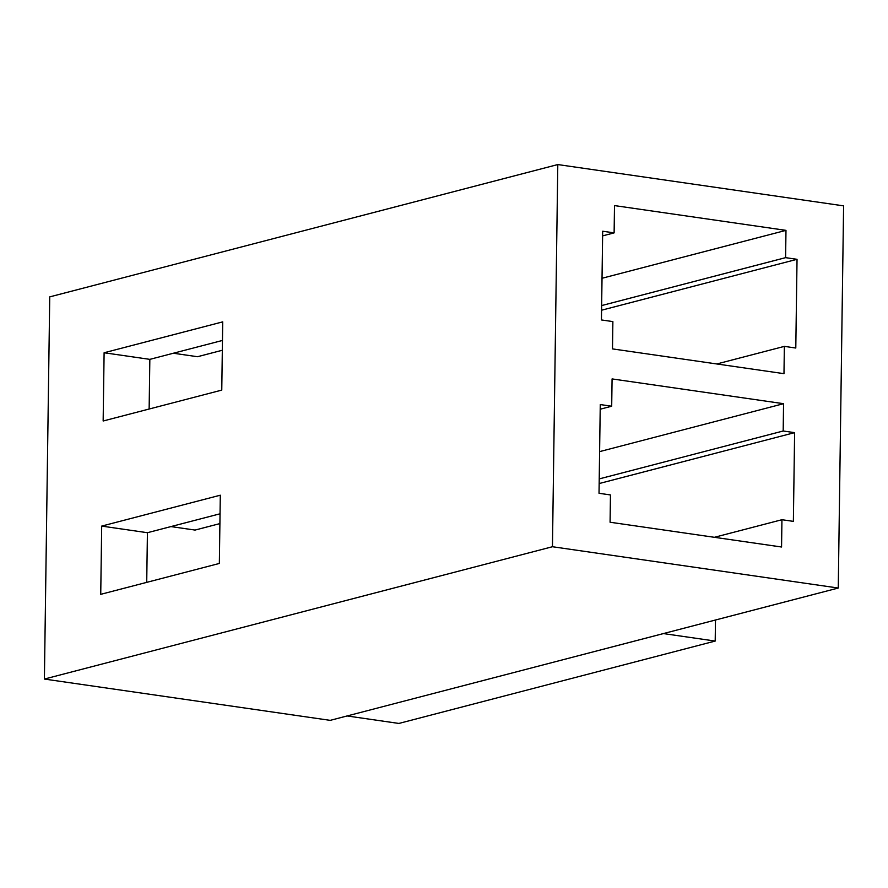 <?xml version="1.0" encoding="UTF-8"?>
<svg xmlns="http://www.w3.org/2000/svg" width="888" height="888" viewBox="0 0 888 888"><rect width="100%" height="100%" fill="white"/><g stroke="black" fill="none" stroke-linecap="round" stroke-linejoin="round"><path stroke-width="1.33" d="M222.722 321.867L221.767 390.11L103.152 421.001L104.107 352.758L222.722 321.867M49.739 296.881L557.797 164.558L843.6 205.861L838.261 588.034L330.203 720.357L44.4 679.054L49.739 296.881M44.4 679.054L552.458 546.731L557.797 164.558M220.302 495.204L219.347 563.447L100.733 594.338L101.687 526.096L220.302 495.204M599.023 493.284L600.266 404.562L611.699 406.216L612.076 378.921L783.56 403.696L783.183 431.002L794.616 432.645L793.373 521.367L781.94 519.713L781.562 547.008L610.078 522.233L610.456 494.938L599.023 493.284M220.035 513.797L147.419 532.711L146.72 582.361M715.484 620.002L715.195 641.058L398.89 723.443L347.097 715.95M219.902 523.598L195.049 530.069L170.929 526.584M147.419 532.711L101.687 526.096M599.611 451.615L783.56 403.696M599.222 478.91L783.183 431.002M600.199 409.213L611.699 406.216M714.396 537.307L781.94 519.713M599.156 483.549L794.616 432.645M222.322 350.249L197.469 356.721L173.36 353.235M222.455 340.448L149.839 359.363L104.107 352.758M149.839 359.363L149.14 409.024M785.98 230.358L785.603 257.653L797.036 259.307L795.792 348.029L784.359 346.376L783.982 373.67L612.498 348.895L612.875 321.589L601.442 319.946L602.686 231.224L614.119 232.878L614.496 205.583L785.98 230.358L602.031 278.266M601.642 305.572L785.603 257.653M602.619 235.875L614.119 232.878M716.816 363.969L784.359 346.376M601.587 310.212L797.036 259.307M715.195 641.058L663.392 633.577M552.458 546.731L838.261 588.034"/></g></svg>
